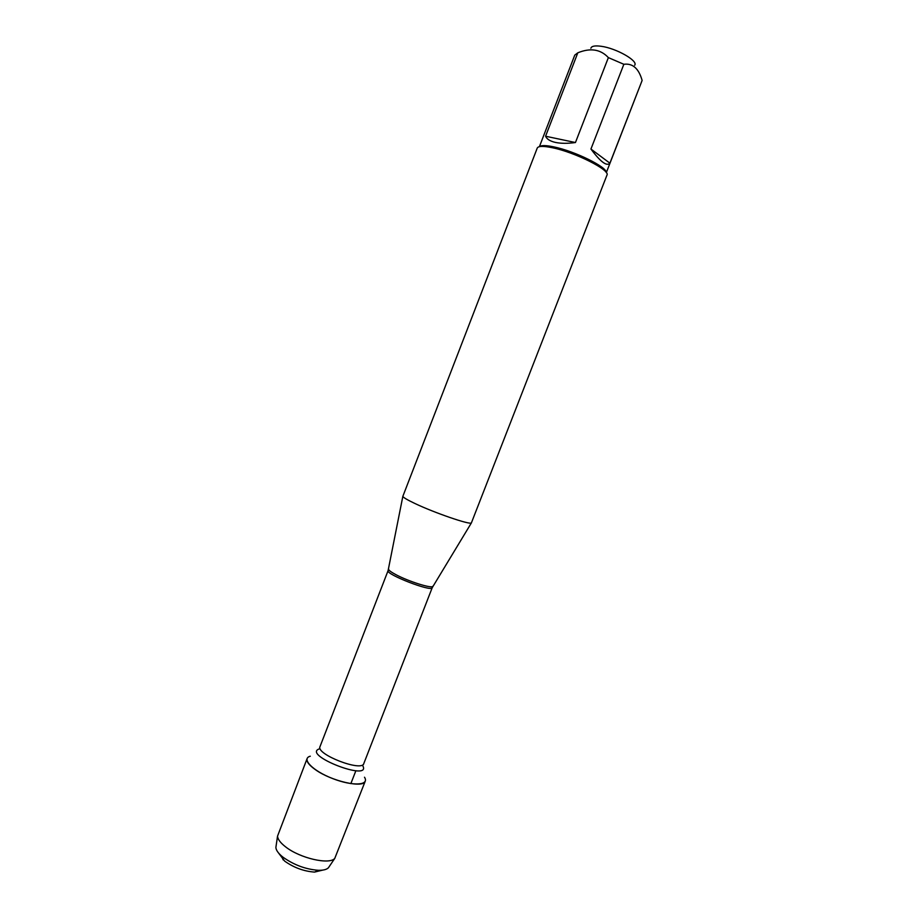 <?xml version="1.0" encoding="UTF-8"?>
<svg xmlns="http://www.w3.org/2000/svg" width="918" height="918" viewBox="0 0 918 918"><rect width="100%" height="100%" fill="white"/><g stroke="black" fill="none" stroke-linecap="round" stroke-linejoin="round"><path stroke-width="1.38" d="M414.856 503.466C434.455 512.829 469.89 524.993 471.37 522.95L606.97 175.097C610.585 170.243 575.253 152.354 552.452 147.752C543.364 145.87 538.304 145.973 537.26 148.05L402.841 496.363C403.381 497.556 407.385 499.92 414.856 503.466M364.492 777.225C369.816 785.429 352.787 786.451 332.786 778.613C312.728 770.925 300.852 758.67 310.307 756.202M590.871 48.264C591.49 46.084 594.944 45.43 601.221 46.29C616.334 48.264 638.469 60.921 634.682 65.247M590.94 149.037C600.487 161.889 606.809 166.617 609.896 163.197L590.94 149.037L623.861 64.283C632.686 63.112 638.767 68.494 642.13 80.44L606.328 172.63M609.896 163.197L642.13 80.44M539.405 146.662L574.771 55.114L577.812 52.808C590.412 47.667 600.601 49.274 608.37 57.616L623.861 64.283M545.579 136.231C546.899 139.192 550.215 141.269 555.539 142.439C560.955 143.564 567.588 143.598 575.448 142.531L545.579 136.231L577.812 52.808M575.448 142.531L608.37 57.616M606.213 172.469C607.016 167.042 574.553 151.068 553.818 146.891C546.061 145.262 541.322 145.182 539.589 146.628M315.448 769.709C308.999 765.13 306.21 761.435 307.094 758.612L277.534 836.16C277.752 839.293 280.438 842.862 285.59 846.855C299.876 858.227 329.516 865.031 334.783 858.364L365.249 781.161C363.769 788.528 331.455 781.252 315.448 769.709M276.111 845.822L275.882 847.417C276.02 849.93 277.902 852.776 281.505 855.955L283.237 857.366C294.185 865.066 305.935 869.38 318.5 870.31C323.308 870.39 326.613 869.553 328.414 867.785L329.321 866.454M322.826 870.092L314.53 872.089C303.892 871.32 293.955 867.671 284.695 861.153L278.452 852.879M350.86 783.628L355.851 770.776M388.624 568.873L388.543 569.263C388.819 570.411 391.332 572.235 396.06 574.737C408.407 581.358 431.231 588.587 432.78 586.43L432.986 586.086M471.37 522.95L432.206 587.715C431.862 592.271 385.273 574.198 388.096 570.606L320.015 746.609C315.654 754.217 361.887 772.153 363.792 763.592L363.459 764.476M362.667 765.543C372.433 782.538 300.863 754.78 319.533 748.813M388.096 570.606L402.841 496.363M432.206 587.715L363.792 763.592M320.015 746.609L319.671 747.493M328.414 867.785L334.783 858.364M275.882 847.417L277.534 836.16M314.53 872.089L318.5 870.31M283.226 859.948L281.505 855.955"/></g></svg>
